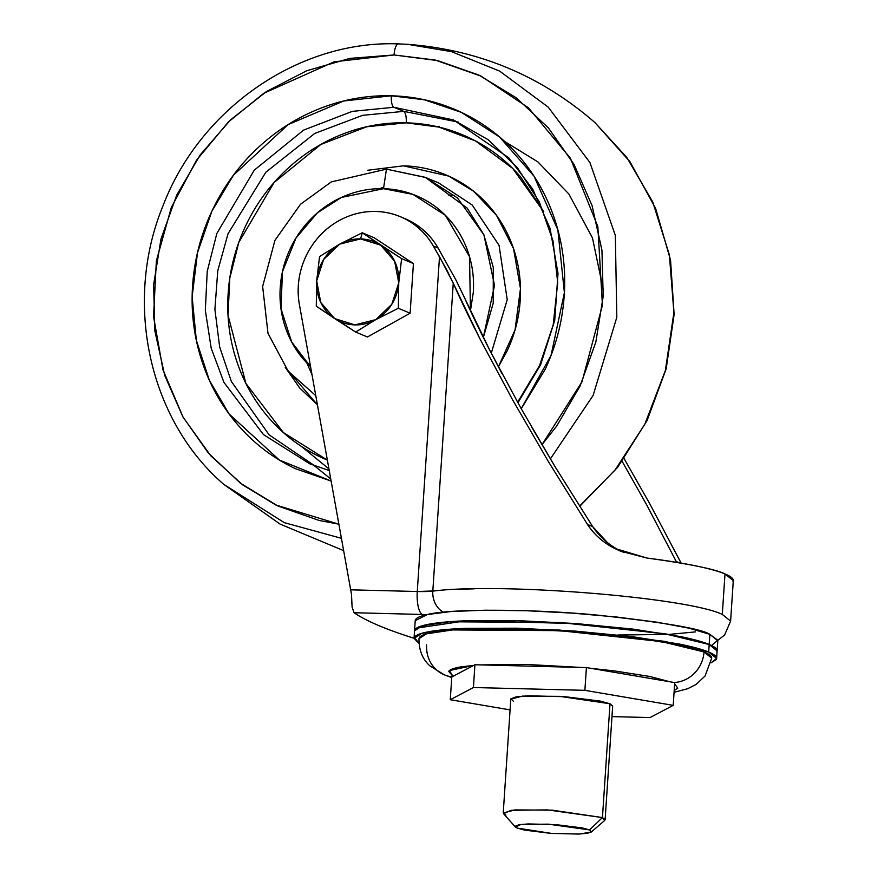 <?xml version="1.0" encoding="UTF-8"?>
<svg xmlns="http://www.w3.org/2000/svg" width="878" height="878" viewBox="0 0 878 878"><rect width="100%" height="100%" fill="white"/><g stroke="black" fill="none" stroke-linecap="round" stroke-linejoin="round"><path stroke-width="1.32" d="M339.676 244.139A43.395 40.717 112.7 0 1 360.573 238.904L362.252 232.769L339.676 244.139L362.252 232.769L401.63 258.626L398.744 282.935L398.327 308.277L375.762 319.647L355.656 332.06L367.454 336.987L410.125 313.205L413.428 263.554L374.05 237.697L362.252 232.769L374.05 237.697L413.428 263.554L401.63 258.626L413.428 263.554L410.125 313.205L398.327 308.277L410.125 313.205L367.454 336.987L355.656 332.06L316.278 306.192L316.695 280.85L319.57 256.552L339.676 244.139L319.57 256.552L316.695 280.85A43.395 40.717 112.7 0 1 339.676 244.139L360.573 238.904A43.395 40.717 112.7 0 1 380.701 245.181L362.252 232.769L360.573 238.904L380.701 245.181A43.395 40.717 112.7 0 1 398.744 282.935L401.63 258.626L380.701 245.181L394.672 261.304L398.744 282.935A43.395 40.717 112.7 0 1 375.762 319.647A43.395 40.717 112.7 0 1 354.866 324.893A43.395 40.717 112.7 0 1 334.727 318.615L355.656 332.06L375.762 319.647L398.327 308.277L398.744 282.935L391.818 304.293L375.762 319.647L354.866 324.893L334.727 318.615L320.755 302.493L316.695 280.85L323.609 259.493L339.676 244.139M334.727 318.615A43.395 40.717 112.7 0 1 316.695 280.85L316.278 306.192L334.727 318.615M414.57 630.602L422.79 625.597L450.348 621.646L560.987 622.524L665.206 633.773L709.194 644.463L709.863 634.344C701.72 628.857 664.58 622.48 598.434 615.215C529.983 608.52 447.242 608.904 427.279 614.556L415.217 620.669L414.548 630.777M714.879 647.536L709.139 644.463L669.53 634.531L576.33 623.578L466.097 620.779L416.633 628.11M711.048 662.813L716.294 659.51C717.633 657.216 715.098 654.736 708.689 652.047C702.268 649.369 692.468 646.702 679.265 644.035L632.489 636.693L575.496 631.128L516.955 628.198L465.779 628.352C450.666 628.933 438.66 629.998 429.759 631.556C420.847 633.104 415.722 635.035 414.383 637.318L418.993 643.409L414.043 638.372L421.78 633.334L448.834 629.306L559.374 630.053L664.372 641.302L708.689 652.047L709.183 644.518L664.876 633.762L559.868 622.513L449.327 621.767L422.274 625.794L414.537 630.832L414.877 629.735C416.227 627.441 421.352 625.52 430.264 623.962C439.165 622.414 451.171 621.339 466.284 620.757L517.46 620.614L575.99 623.545L632.972 629.109L576.001 623.545L517.46 620.614L466.317 620.768C451.215 621.35 439.209 622.414 430.308 623.973L415.81 628.725M452.949 676.334L449.426 670.562L473.769 665.37L460.39 666.984C453.641 668.158 449.745 669.618 448.724 671.363L452.949 676.334M480.573 664.898L580.764 667.434M590.872 668.334L670.254 681.844L649.687 676.455L614.194 670.88L590.839 668.334M674.161 682.513A31.652 29.698 -67.3 0 0 704.013 651.937L661.145 641.533L559.56 630.645L452.631 629.932L426.456 633.828L418.971 638.69C418.905 650.247 422.581 659.334 429.979 665.93L444.378 674.864L451.742 677.553M443.939 674.677A31.652 29.698 -67.3 0 0 451.983 676.85A31.652 29.698 112.7 0 1 443.939 674.677A31.652 29.698 112.7 0 1 426.653 644.902M414.043 638.251A745.751 88.305 3.8 0 1 379.713 625.981A745.751 88.305 -176.2 0 0 414.043 638.251M531.662 427.081L555.214 466.964L592.661 526.581L555.214 466.953L520.95 408.248L490.176 351.09L464.627 297.96C470.948 312.359 479.476 330.073 490.209 351.09L502.051 373.765M434.731 590.916L417.269 591.509L350.498 589.818L417.269 591.509L439.505 256.694L433.359 246.038C427.301 235.523 419.179 227.204 408.994 221.091C398.81 214.978 387.747 211.774 375.784 211.466C364.655 211.181 353.922 213.475 343.572 218.326C333.223 223.177 324.311 230.113 316.848 239.123C309.374 248.134 304.095 258.319 301.011 269.667C297.916 281.015 297.335 292.385 299.255 303.777L351.628 595.075L299.255 303.777A76.584 71.853 112.7 0 1 375.784 211.466A76.584 71.853 112.7 0 1 400.434 216.745A76.584 71.853 112.7 0 1 433.359 246.038L438.089 248.013L455.792 279.731L464.627 297.96L455.792 279.731L438.089 248.013L433.359 246.038L447.297 270.896L480.178 339.303L512.368 399.413L548.388 461.576L587.47 524.418C594.077 534.548 603.054 542.505 614.38 548.3L647.064 558.068L620.625 551.208L614.38 548.3C603.263 542.626 594.296 534.669 587.47 524.418L592.661 526.581L607.422 542.582M681.438 563.676L649.863 503.928L624.148 458.7L649.863 503.928L681.438 563.676M730.606 621.108L722.309 614.391L724.998 573.927L733.295 580.643L730.606 621.108L724.624 634.981L717.787 640.347M580.786 667.434L526.548 664.437L480.562 664.898M674.194 690.558L677.772 688.198L674.644 683.775L674.194 690.547M415.327 620.12C416.029 617.969 420.013 616.115 427.279 614.556A51.056 6.047 3.8 0 1 422.439 614.468A20.424 6.64 -88.5 0 1 417.269 591.509L439.505 256.694L453.257 283.177L432.81 591.124L453.257 283.177C459.973 298.52 468.951 317.232 480.178 339.303L512.368 399.413L548.388 461.576L587.47 524.418L592.661 526.581C599.926 537.281 609.398 545.479 621.097 551.186L623.545 552.361M676.247 561.503L676.675 562.348L676.247 561.503L679.331 562.798L676.247 561.503L646.987 505.432L622.173 461.411L646.998 505.432M730.606 621.075L722.309 614.391L724.998 573.927C714.692 569.032 688.714 563.753 647.064 558.068C665.491 560.405 681.438 562.952 694.915 565.695C708.381 568.428 718.413 571.183 724.998 573.927C731.583 576.681 734.249 579.239 733.009 581.609M403.243 217.92L413.714 223.067C423.898 229.18 432.02 237.499 438.089 248.013A76.584 71.853 -67.3 0 0 405.164 218.721M474.263 588.82L456.845 589.357M352.1 607.093L354.064 612.734L422.439 614.468L354.064 612.734A745.751 88.305 -176.2 0 0 379.713 625.981A745.751 88.305 3.8 0 1 354.064 612.734L352.1 607.093L351.551 595.514L351.705 603.197M722.309 614.391C686.256 597.216 499.384 582.41 432.81 591.124A20.424 16.88 83.7 0 0 443.412 612.185A20.424 16.88 -96.3 0 1 432.81 591.124A30.631 3.622 3.8 0 1 417.269 591.509A20.424 6.64 91.5 0 0 422.439 614.468A51.056 6.047 -176.2 0 0 427.279 614.556L451.16 611.516L485.479 610.21L527.107 610.759L572.302 613.118L616.971 617.058L657.084 622.228L689.01 628.176L709.863 634.344L717.765 640.194L712.003 645.176M674.074 692.314L687.65 688.725L696.089 684.423L705.045 676.027L711.696 658.138L704.013 651.937A31.652 29.698 112.7 0 1 674.337 682.502M418.96 638.899L419.3 637.68C420.595 635.463 425.556 633.609 434.171 632.105C442.786 630.602 454.409 629.57 469.017 628.999L518.525 628.857L575.167 631.699L630.305 637.077L675.544 644.178C688.319 646.757 697.812 649.336 704.013 651.937C710.225 654.527 712.673 656.931 711.367 659.148M716.624 658.467L717.128 650.927L709.183 644.518L708.689 652.047L716.624 658.467L711.059 662.802M414.877 629.789C416.227 627.496 421.352 625.575 430.253 624.017C439.165 622.458 451.171 621.394 466.273 620.812L517.449 620.669L575.99 623.6L632.994 629.153L679.759 636.506C692.961 639.162 702.773 641.829 709.183 644.518C715.603 647.196 718.138 649.676 716.788 651.97M716.799 651.926C718.138 649.632 715.603 647.141 709.194 644.463C702.773 641.785 692.961 639.107 679.77 636.451L632.994 629.109L679.726 636.451C692.929 639.107 702.729 641.785 709.139 644.463L716.185 648.688M717.128 650.883L717.798 640.764L709.863 634.344L709.194 644.463L717.074 650.236M505.915 815.124L503.237 812.962L514.958 809.911L552.174 810.164L602.451 817.572L610.001 703.761L559.736 696.353L522.509 696.111L510.798 699.151L503.237 812.962M591.234 832.059L604.712 820.425L602.451 817.572L589.544 829.908L591.234 832.059L579.579 834.012L551.636 833.42L517.142 828.075L515.221 826.198L519.107 824.738L528.194 823.926L555.906 824.629L582.114 827.888L589.544 829.908L591.465 831.795L587.58 833.255L578.481 834.067L550.769 833.365L524.572 830.105L517.142 828.075L515.375 827.01L521.049 824.453L548.3 824.157L589.544 829.908L602.451 817.572L547.466 809.9L511.117 810.295L503.555 813.708L515.375 827.01M586.405 667.576L474.932 664.756L451.786 676.949L450.271 699.711L510.085 709.896L450.271 699.711L473.429 687.518L450.271 699.711L451.786 676.949L474.932 664.756L473.429 687.518L584.891 690.338L473.429 687.518L474.932 664.756L586.405 667.576L584.891 690.338L673.206 705.363L584.891 690.338L586.405 667.576L674.721 682.601L586.405 667.576M611.966 716.602L650.049 717.567L673.206 705.363L674.721 682.601L673.206 705.363L650.049 717.567L611.966 716.602M513.476 701.313L510.908 698.8L516.088 696.858L528.216 695.782L565.158 696.715L600.102 701.061L610.001 703.761L612.57 706.274M610.001 703.761L602.451 817.572L605.118 819.734L612.679 705.923L610.001 703.761M398.392 43.9L407.743 44.328L451.49 51.648L499.659 71.107L548.223 107.149L589.917 162.54L615.335 235.403L616.817 317.298L593.1 395.473L550.363 458.898L593.1 395.473L616.817 317.298L615.335 235.403L589.917 162.54L548.223 107.149L499.659 71.107L451.49 51.648L407.743 44.328C478.729 49.761 541.111 75.826 594.867 122.514L626.782 157.392L652.76 202.006L669.365 254.807L673.909 312.491L665.37 370.527L644.814 424.272L615.006 470.114L579.535 506.167L615.006 470.114L644.814 424.272L665.37 370.527L673.909 312.491L669.365 254.807L652.76 202.006L626.782 157.392L594.867 122.514L629.954 161.717L655.592 208.327L670.551 260.086L674.128 314.456L666.183 368.815L647.086 420.551L617.783 467.151L579.667 506.386M398.744 43.911L400.236 43.955M394.057 54.963L435.159 60.033L481.089 76.134L528.413 107.764L570.404 158.216L597.83 226.557L602.44 305.259L581.982 381.831L541.956 444.74L556.63 426.159L580.106 385.958L595.833 342.091L603.208 296.237L601.935 250.164L592.079 205.65L574.014 164.395L548.432 127.99L516.308 97.831L478.883 75.069L437.606 60.593L394.057 54.963A12.764 4.149 -88.5 0 1 398.447 43.9A12.764 4.149 91.5 0 0 394.057 54.963L349.894 58.376L306.828 70.712L266.517 91.499L230.508 119.924L200.184 154.923L176.708 195.125L160.981 238.992L153.606 284.845L154.868 330.907L164.724 375.433L182.8 416.688L208.382 453.092L240.506 483.251L277.92 506.013L319.197 520.478L338.732 524.155L275.824 505.004L242.591 484.821L210.72 455.748L183.096 417.215L163.034 370.011L153.54 316.585L156.361 260.876L171.342 207.46L196.431 160.312L228.401 121.976L263.784 93.287L334.068 61.833L394.057 54.963M521.214 408.72L551.055 355.414L564.389 292.692L557.859 229.86L534.033 176.215L499.505 136.946L461.312 112.351L424.403 99.785L391.336 95.801A10.207 3.314 91.5 0 0 393.926 107.281L453.509 119.968L508.735 157.766L532.683 189.099L550.078 228.423L558.002 273.442L554.742 320.338L540.65 364.699L517.91 402.826M329.118 470.52L309.824 463.836L263.466 434.577L223.978 382.446L211.214 348.248L205.331 310.439L207.23 271.313L216.844 233.449L254.28 170.156L303.645 130.087L352.287 111.374L393.926 107.281L403.704 111.363L362.658 115.325L314.741 133.434L265.869 172.198L228.039 233.724L217.755 270.797L214.901 309.396L219.676 347.029L231.342 381.447L269.118 434.851L314.73 465.801L269.118 434.851L231.342 381.447L219.676 347.029L214.901 309.396L217.755 270.797L228.039 233.724L265.869 172.198L314.741 133.434L362.658 115.325L403.704 111.363C405.625 112.823 406.481 116.653 406.284 122.843L366.861 126.728L320.821 144.475L274.112 182.47L238.772 242.46L229.762 278.326L228.05 315.356L245.884 383.412L283.374 432.558L327.253 460.05L320.261 456.955C300.452 447.582 283.276 434.511 268.745 417.752C254.225 400.994 243.447 381.82 236.412 360.232C229.377 338.634 226.634 316.267 228.17 293.12C229.707 269.985 235.414 247.826 245.28 226.667C255.158 205.496 268.438 186.937 285.141 170.969C301.845 155 320.689 142.84 341.674 134.51C362.669 126.169 384.202 122.283 406.284 122.843C428.365 123.403 449.316 128.364 469.126 137.736C488.936 147.109 506.112 160.18 520.643 176.939L543.625 211.477M285.251 367.377L299.782 388.087L317.331 404.67L285.372 367.531M386.463 169.147L425.643 177.488L457.46 197.945L483.91 234.865L494.523 285.361L483.339 337.514L493.227 303.195L493.282 267.384L483.778 234.569L467.129 208.075L425.226 177.312L386.463 169.147L383.499 188.693L412.956 194.389L445.398 215.329L469.554 256.738L470.443 310.79L473.308 292.308C474.197 278.886 472.605 265.924 468.534 253.402C464.462 240.89 458.206 229.773 449.788 220.06C441.371 210.336 431.416 202.763 419.925 197.331C408.435 191.898 396.296 189.022 383.499 188.693L386.463 169.147L331.291 181.9L300.495 204.278L274.946 240.352L262.643 286.48L267.988 333.311L288.138 371.12L315.707 395.616L288.138 371.12L267.988 333.311L262.643 286.48L274.946 240.352L300.495 204.278L331.291 181.9L386.463 169.147M491.285 353.186L507.221 299.683L499.055 245.335L472.177 204.98L438.671 182.931L472.177 204.98L499.055 245.335L507.221 299.683L491.285 353.186M454.541 195.333L448.373 195.004M383.752 187.003L379.768 188.671M306.894 363.097L311.942 374.588M437.968 126.838L439.121 126.245L437.968 126.838M330.622 478.883L314.335 465.724M504.62 141.446L537.907 161.914L568.845 193.972L592.452 237.861L603.504 290.728L592.452 237.861L568.845 193.972L537.907 161.914L504.62 141.446M310.527 366.697L303.766 359.662C295.337 349.949 289.092 338.831 285.021 326.309C280.938 313.797 279.347 300.825 280.247 287.413C281.136 274.002 284.439 261.15 290.157 248.88C295.886 236.61 303.579 225.855 313.27 216.592C322.95 207.34 333.87 200.294 346.042 195.454C358.213 190.625 370.692 188.375 383.499 188.693L341.333 197.473L317.408 212.838L296.007 238.004L282.464 271.675L280.971 308.661L291.639 341.948L310.527 366.675M403.43 165.832L448.669 176.083L473.494 191.174L496.487 215.308L513.542 248.628L520.467 288.577L515.035 329.941L498.386 366.85L507.297 350.618C514.727 334.661 519.03 317.968 520.193 300.528C521.345 283.089 519.282 266.232 513.981 249.956C508.68 233.68 500.559 219.237 489.606 206.604C478.664 193.972 465.724 184.128 450.787 177.06C435.861 170.003 420.068 166.26 403.43 165.832L367.684 170.255M543.789 211.861L512.653 168.367L475.525 140.952L438.945 127.112L406.284 122.843C406.481 116.653 405.625 112.823 403.704 111.363L458.349 122.086L403.704 111.363L393.926 107.281L453.509 119.968L488.168 139.734L517.263 167.489L539.268 201.808L553.008 240.89L557.728 282.694L553.173 325.003L539.553 365.577L517.603 402.256M309.824 463.836L263.466 434.577L223.978 382.446L211.214 348.248L205.331 310.439L207.23 271.313L216.844 233.449L254.28 170.156L303.645 130.087L352.287 111.374L393.926 107.281A10.207 3.314 -88.5 0 1 391.336 95.801L343.77 100.981L288.061 124.632L233.449 175.194L211.894 211.181L197.517 252.612L192.139 296.797L196.354 340.379L209.315 380.185L229.081 413.955L279.391 460.061L330.995 480.979M521.236 408.753L545.139 369.418C556.158 345.8 562.513 321.074 564.236 295.249C565.948 269.425 562.886 244.468 555.039 220.367C547.192 196.266 535.163 174.876 518.953 156.163C502.743 137.462 483.58 122.887 461.466 112.428C439.362 101.969 415.985 96.426 391.336 95.801C366.697 95.175 342.661 99.51 319.241 108.817C295.82 118.124 274.792 131.689 256.146 149.501C237.51 167.325 222.683 188.046 211.675 211.664C200.656 235.282 194.29 260.009 192.578 285.833C190.855 311.657 193.928 336.614 201.775 360.715C209.612 384.805 221.651 406.207 237.861 424.908C254.071 443.609 273.234 458.195 295.337 468.654L331.006 481.012M407.743 44.328L398.447 43.9C299.168 39.927 199.778 108.663 162.803 206.33C123.359 302.636 148.898 419.936 223.846 484.426L284.274 522.651L341.257 538.269L284.274 522.651L223.846 484.426L280.038 524.067L343.463 550.55M414.043 638.372L414.537 630.832M401.685 217.272L404.999 218.655M695.387 631.897L668.959 634.421M668.74 634.432L618.002 635.003M425.643 177.488L438.671 182.931M301.242 446.298L328.822 468.808"/></g></svg>

